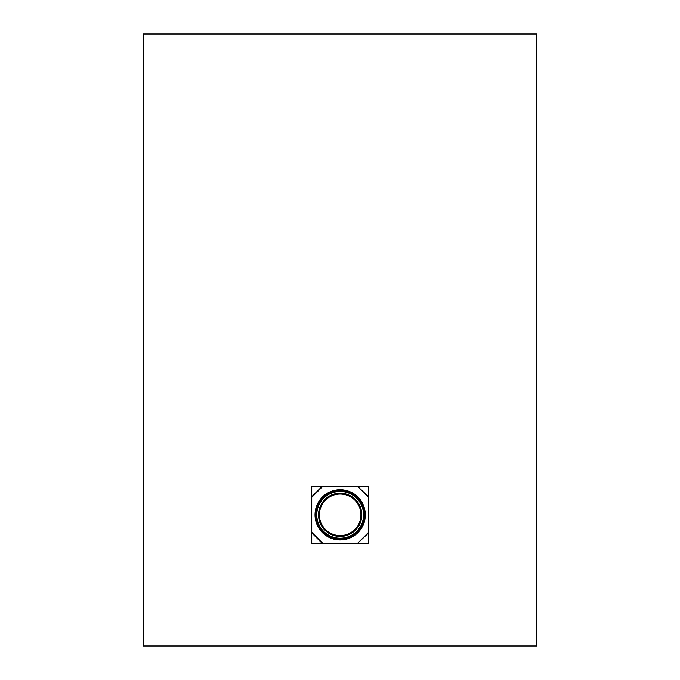 <?xml version="1.0" encoding="UTF-8"?>
<svg xmlns="http://www.w3.org/2000/svg" width="680" height="680" viewBox="0 0 680 680"><rect width="100%" height="100%" fill="white"/><g stroke="black" fill="none" stroke-linecap="round" stroke-linejoin="round"><path stroke-width="1.02" d="M143.454 646L536.545 646L536.545 34L143.454 34L143.454 646M311.754 543.269L311.754 486.446L311.754 496.757L322.065 486.446L311.754 486.446L368.577 486.446L368.577 543.269L311.754 543.269L322.065 543.269L311.754 532.958L311.754 543.269M322.065 486.446L322.677 486.446L311.754 497.369L311.754 496.757M368.577 532.346L368.577 532.958L357.654 543.269L368.577 532.346L368.577 497.369L357.654 486.446L322.677 486.446M357.654 486.446L368.577 496.757L368.577 486.446M315.902 514.854A24.259 24.259 0 0 0 352.3 535.865A24.259 24.259 0 0 0 352.3 493.85A24.259 24.259 0 0 0 315.902 514.854A24.259 24.259 0 0 1 352.3 493.85A24.259 24.259 0 0 1 352.3 535.865A24.259 24.259 0 0 1 315.902 514.854M311.754 532.958L311.754 497.369M357.654 543.269L322.065 543.269M358.267 543.269L368.577 543.269L368.577 532.958M368.577 496.757L368.577 497.369M311.754 532.346L322.677 543.269M319.404 514.854A20.765 20.765 0 0 0 350.548 532.84A20.765 20.765 0 0 0 350.548 496.876A20.765 20.765 0 0 0 319.404 514.854M315.027 514.854A25.134 25.134 0 0 1 352.733 493.085A25.134 25.134 0 0 1 352.733 536.622A25.134 25.134 0 0 1 315.027 514.854M318.529 514.854A21.641 21.641 0 0 1 350.982 496.119A21.641 21.641 0 0 1 350.982 533.596A21.641 21.641 0 0 1 318.529 514.854M316.778 514.854A23.384 23.384 0 0 0 351.857 535.109A23.384 23.384 0 0 0 351.857 494.606A23.384 23.384 0 0 0 316.778 514.854"/></g></svg>
